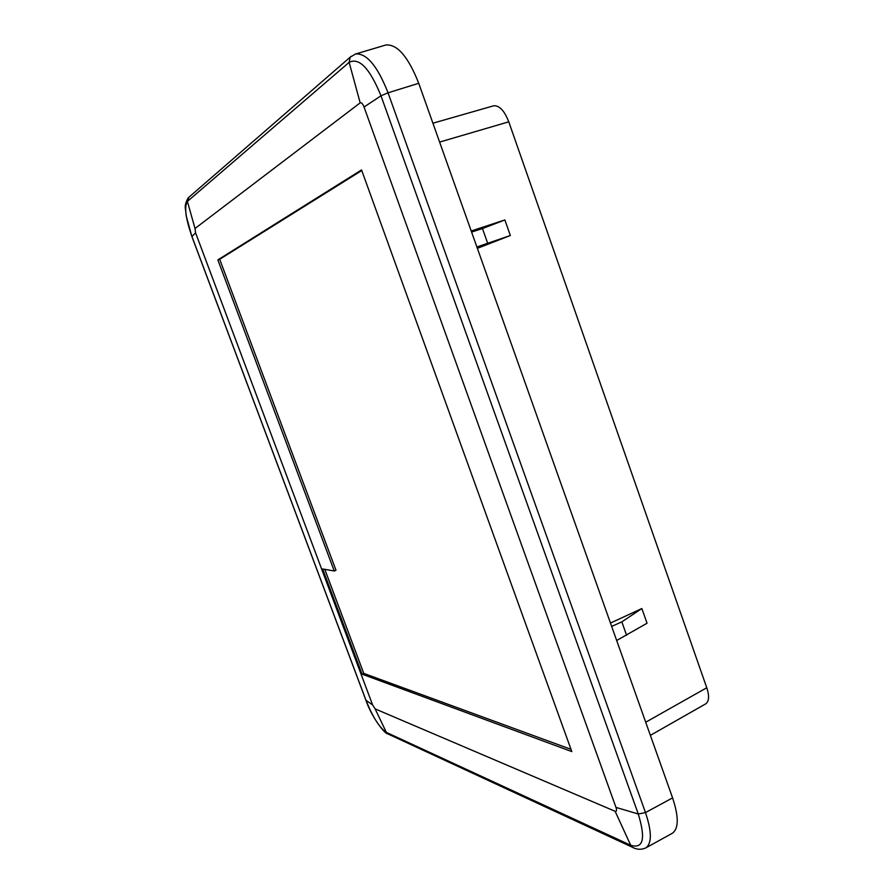 <?xml version="1.0" encoding="UTF-8"?>
<svg xmlns="http://www.w3.org/2000/svg" width="894" height="894" viewBox="0 0 894 894"><rect width="100%" height="100%" fill="white"/><g stroke="black" fill="none" stroke-linecap="round" stroke-linejoin="round"><path stroke-width="1.34" d="M487.509 242.799L482.469 228.562L504.864 219.958L510.351 235.513L476.882 246.99M626.605 635.31L621.844 621.855L641.858 608.535L647.044 623.23L616.681 640.495M650.374 735.36L705.869 703.768C709.143 701.119 709.445 695.789 706.763 687.754L508.775 121.83C504.473 110.822 499.489 105.47 493.823 105.749L432.908 123.204M510.351 235.513L477.362 248.331M471.585 232.082L482.469 228.562M471.194 230.976L504.864 219.958M641.858 608.535L610.479 623.051M611.675 626.415L621.844 621.855M633.522 847.769L632.337 847.221C636.662 849.646 641.099 849.903 645.658 847.981C651.961 843.623 651.905 831.811 645.479 812.579L672.59 797.895C678.915 817.015 678.769 828.839 672.187 833.353L645.848 847.881M385.47 45.113L385.873 44.991C397.327 44.041 408.29 56.803 418.738 83.298L388.052 92.808C377.503 66.1 366.708 53.148 355.667 53.964L355.186 54.109M672.59 797.895L418.738 83.298M615.977 807.394C616.916 810.377 616.625 811.685 615.128 811.294L375.122 708.886L372.586 704.897L195.574 232.831L195.026 228.484L360.17 102.855C361.422 102.329 362.718 103.726 364.048 107.023L615.977 807.394L638.271 814.009L380.989 95.792C369.814 68.402 359.198 57.25 349.141 62.345L187.394 201.407C184.097 206.693 185.606 218.393 191.919 236.474L366.004 700.315C372.787 717.167 379.57 727.85 386.353 732.387L388.409 734.164M324.79 569.333L363.78 673.394L362.115 674.177L322.667 568.964L334.255 570.998L335.988 570.238L219.7 259.282L217.868 259.897L334.255 570.998M362.115 674.177L571.825 751.597L361.556 169.927L217.868 259.897M571.009 749.34L363.78 673.394M361.768 170.519L219.7 259.282M508.775 121.83L439.613 142.068M645.714 722.218L706.763 687.754M365.892 700.136L365.925 700.248C371.401 716.753 384.722 733.952 387.549 733.762L632.337 847.221L630.695 845.255C643.3 849.099 645.826 838.684 638.271 814.009L645.479 812.579L388.052 92.808L380.989 95.792L364.048 107.023M351.174 56.3L350.146 57.205L349.141 62.345L360.17 102.855M191.897 236.564L195.574 232.831M188.891 197.239L187.394 201.407L195.026 228.484M385.873 44.991L355.667 53.964L350.146 57.205L188.12 197.92C183.248 207.196 185.986 208.19 186.153 215.7L191.886 236.519L365.925 700.248L372.586 704.897M375.122 708.886L386.353 732.387L630.695 845.255L615.128 811.294"/></g></svg>
